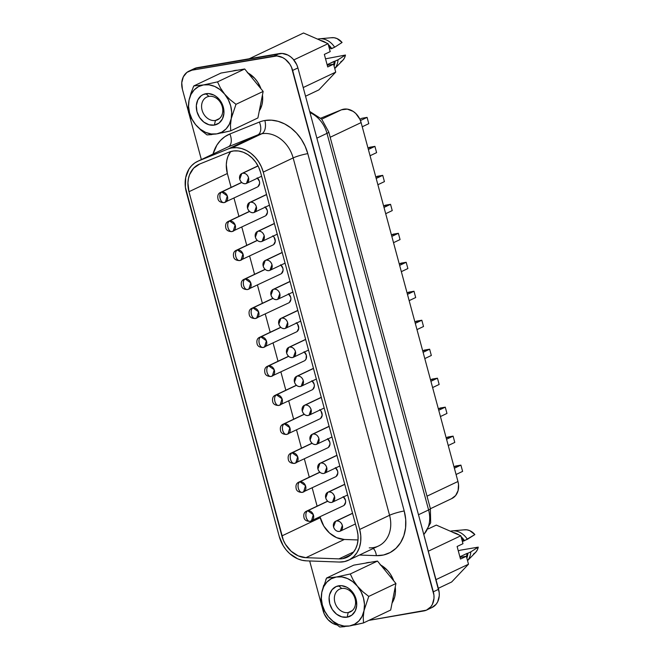 <?xml version="1.0" encoding="UTF-8"?>
<svg xmlns="http://www.w3.org/2000/svg" width="660" height="660" viewBox="0 0 660 660"><rect width="100%" height="100%" fill="white"/><g stroke="black" fill="none" stroke-linecap="round" stroke-linejoin="round"><path stroke-width="0.99" d="M369.245 547.866A29.51 23.752 -115.4 0 0 378.972 545.77A29.51 23.752 -115.4 0 0 389.565 515.279L293.147 157.921L263.266 172.103L359.683 529.452L389.565 515.279L359.683 529.452A29.51 23.752 64.6 0 1 348.62 560.183L378.502 546.001A29.51 23.752 -115.4 0 0 389.565 515.279A10.931 1.427 164.9 0 1 404.209 510.988A40.433 32.546 64.6 0 1 376.357 555.654A10.931 5.981 92.1 0 0 373.238 548.501A10.931 5.981 -87.9 0 1 376.357 555.654L359.461 555.035L376.357 555.654L383.567 554.994L390.209 552.511L395.983 548.32L400.603 542.627L403.854 535.706L405.578 527.868L405.702 519.494L404.209 510.988L307.791 153.631A10.931 1.427 -15.1 0 0 293.147 157.921A29.51 23.752 -115.4 0 0 261.814 133.749A10.931 6.328 80.3 0 0 264.85 120.508A40.433 32.546 64.6 0 1 307.791 153.631L305.126 146.19L301.315 139.252L296.513 133.072L290.887 127.9L284.666 123.931L278.083 121.316L271.392 120.161L264.85 120.508A40.433 32.546 -115.4 0 0 259.363 122.067L229.87 133.996L224.87 136.686L220.506 140.415L216.909 145.084L213.04 154.027A40.433 32.546 64.6 0 1 229.87 133.996A10.931 6.476 -112 0 1 228.319 146.817L198.429 160.99L227.931 149.061A29.51 23.752 64.6 0 1 231.932 147.923L261.814 133.749A29.51 23.752 -115.4 0 0 257.812 134.887L227.931 149.061L257.812 134.887L228.319 146.817A29.51 23.752 -115.4 0 0 227.287 147.271L197.406 161.444A29.51 23.752 64.6 0 1 198.429 160.99L228.319 146.817A29.51 23.752 -115.4 0 0 227.213 147.304M348.208 612.546A12.565 10.114 -115.4 0 0 355.063 598.785A12.565 10.114 -115.4 0 0 341.715 588.489L338.679 585.799A16.393 13.192 64.6 0 1 356.087 599.231A16.393 13.192 64.6 0 1 347.143 617.183L348.208 612.546L352.225 610.64L348.208 612.546A12.565 10.114 64.6 0 1 335.28 603.57A12.565 10.114 64.6 0 1 339.57 589.165A12.565 10.114 64.6 0 1 341.715 588.489A12.565 10.114 64.6 0 1 354.643 597.465A12.565 10.114 64.6 0 1 350.344 611.869A12.565 10.114 64.6 0 1 348.208 612.546L347.143 617.183A16.393 13.192 64.6 0 1 329.736 603.751A16.393 13.192 64.6 0 1 338.679 585.799L341.715 588.489A12.565 10.114 -115.4 0 0 334.859 602.25A12.565 10.114 -115.4 0 0 348.208 612.546M208.939 96.393A12.565 10.114 -115.4 0 0 202.084 110.162A12.565 10.114 -115.4 0 0 215.432 120.458L214.368 125.095A16.393 13.192 64.6 0 1 196.96 111.664A16.393 13.192 64.6 0 1 205.904 93.712L208.939 96.393A12.565 10.114 64.6 0 1 221.867 105.369A12.565 10.114 64.6 0 1 217.569 119.782A12.565 10.114 64.6 0 1 215.432 120.458A12.565 10.114 64.6 0 1 202.505 111.482A12.565 10.114 64.6 0 1 206.794 97.069A12.565 10.114 64.6 0 1 208.939 96.393L205.904 93.712A16.393 13.192 64.6 0 1 223.311 107.135A16.393 13.192 64.6 0 1 214.368 125.095L215.432 120.458L219.45 118.552L215.432 120.458A12.565 10.114 -115.4 0 0 222.288 106.689A12.565 10.114 -115.4 0 0 208.939 96.393M367.158 562.848L367.768 562.559A25.138 20.229 -115.4 0 0 365.376 563.153L367.158 562.848M234.993 70.463L232.6 71.057A25.138 20.229 -115.4 0 1 234.993 70.463A25.138 20.229 -115.4 0 1 237.468 70.224L234.993 70.463M259.281 110.979A25.138 20.229 -115.4 0 0 262.457 94.957L262.63 100.534L261.88 105.014L259.281 110.979M247.302 72.592L254.669 78.276L257.656 82.112L260.964 88.753A25.138 20.229 -115.4 0 0 247.937 72.93M220.168 198.627C221.199 201.721 222.651 202.999 224.507 202.471L225.439 202.174L227.304 195.913L221.686 192.011C219.995 193.157 219.483 195.368 220.168 198.627A5.462 3.16 -99.7 0 1 221.686 192.011A5.462 4.397 64.6 0 1 227.304 195.913A5.462 4.397 64.6 0 1 225.439 202.174A5.462 4.397 64.6 0 1 224.507 202.471A5.462 3.16 -99.7 0 1 224.02 202.62A5.462 3.16 -99.7 0 1 220.168 198.627M241.758 182.482L221.686 192.011L241.758 182.482M241.651 182.383L220.753 192.299A5.462 4.397 64.6 0 1 221.686 192.011A5.462 4.397 -115.4 0 0 220.753 192.299C218.064 193.405 217.198 195.83 218.155 199.559C218.947 201.564 220.902 202.587 224.02 202.62L257.375 187.027A5.462 4.397 -115.4 0 0 257.507 178.167M227.989 227.601C229.02 230.703 230.464 231.982 232.328 231.446L233.261 231.148L235.125 224.887L229.507 220.984C227.807 222.139 227.304 224.342 227.989 227.601A5.462 3.16 -99.7 0 1 229.507 220.984A5.462 4.397 64.6 0 1 235.125 224.887A5.462 4.397 64.6 0 1 233.261 231.148A5.462 4.397 64.6 0 1 232.328 231.446A5.462 3.16 -99.7 0 1 231.841 231.602A5.462 3.16 -99.7 0 1 227.989 227.601M249.579 211.464L229.507 220.984L249.579 211.464M249.472 211.365L228.575 221.282A5.462 4.397 64.6 0 1 229.507 220.984A5.462 4.397 -115.4 0 0 228.575 221.282C225.885 222.387 225.019 224.804 225.967 228.533C226.768 230.546 228.723 231.561 231.841 231.602L265.196 216.001A5.462 4.397 -115.4 0 0 265.328 207.149M235.81 256.583C236.841 259.677 238.285 260.956 240.149 260.42L241.082 260.131L242.946 253.861L237.328 249.959C235.628 251.113 235.125 253.325 235.81 256.583A5.462 3.16 -99.7 0 1 237.328 249.959A5.462 4.397 64.6 0 1 242.946 253.861A5.462 4.397 64.6 0 1 241.082 260.131A5.462 4.397 64.6 0 1 240.149 260.42A5.462 3.16 -99.7 0 1 239.662 260.576A5.462 3.16 -99.7 0 1 235.81 256.583M257.4 240.438L237.328 249.959L257.4 240.438M257.293 240.339L236.395 250.255A5.462 4.397 64.6 0 1 237.328 249.959A5.462 4.397 -115.4 0 0 236.395 250.255C233.706 251.361 232.832 253.778 233.788 257.515C234.58 259.52 236.544 260.543 239.662 260.576L273.009 244.975A5.462 4.397 -115.4 0 0 273.149 236.123M243.623 285.557C244.654 288.651 246.106 289.938 247.962 289.402L248.894 289.105L250.767 282.843L245.14 278.941C243.449 280.096 242.938 282.298 243.623 285.557A5.462 3.16 -99.7 0 1 245.14 278.941A5.462 4.397 64.6 0 1 250.767 282.843A5.462 4.397 64.6 0 1 248.894 289.105A5.462 4.397 64.6 0 1 247.962 289.402A5.462 3.16 -99.7 0 1 247.475 289.558A5.462 3.16 -99.7 0 1 243.623 285.557M265.221 269.412L245.14 278.941L265.221 269.412M265.105 269.321L244.216 279.229A5.462 4.397 64.6 0 1 245.14 278.941A5.462 4.397 -115.4 0 0 244.216 279.229C241.519 280.343 240.652 282.76 241.609 286.489C242.401 288.494 244.357 289.517 247.475 289.558L280.83 273.958A5.462 4.397 -115.4 0 0 280.97 265.097M251.443 314.539C252.475 317.633 253.918 318.912 255.783 318.376L256.715 318.087L258.58 311.817L252.962 307.915C251.27 309.07 250.759 311.281 251.443 314.539A5.462 3.16 -99.7 0 1 252.962 307.915A5.462 4.397 64.6 0 1 258.58 311.817A5.462 4.397 64.6 0 1 256.715 318.087A5.462 4.397 64.6 0 1 255.783 318.376A5.462 3.16 -99.7 0 1 255.296 318.533A5.462 3.16 -99.7 0 1 251.443 314.539M273.034 298.394L252.962 307.915L273.034 298.394M272.926 298.295L252.029 308.212A5.462 4.397 64.6 0 1 252.962 307.915A5.462 4.397 -115.4 0 0 252.029 308.212C249.34 309.317 248.474 311.734 249.43 315.472C250.222 317.476 252.178 318.491 255.296 318.533L288.651 302.932A5.462 4.397 -115.4 0 0 288.783 294.079M259.264 343.513C260.296 346.607 261.739 347.886 263.604 347.358L264.536 347.061L266.401 340.799L260.783 336.897C259.083 338.044 258.58 340.255 259.264 343.513A5.462 3.16 -99.7 0 1 260.783 336.897A5.462 4.397 64.6 0 1 266.401 340.799A5.462 4.397 64.6 0 1 264.536 347.061A5.462 4.397 64.6 0 1 263.604 347.358A5.462 3.16 -99.7 0 1 263.117 347.507A5.462 3.16 -99.7 0 1 259.264 343.513M280.855 327.368L260.783 336.897L280.855 327.368M280.748 327.269L259.85 337.186A5.462 4.397 64.6 0 1 260.783 336.897A5.462 4.397 -115.4 0 0 259.85 337.186C257.161 338.291 256.295 340.717 257.243 344.446C258.043 346.45 259.999 347.474 263.117 347.507L296.464 331.914A5.462 4.397 -115.4 0 0 296.604 323.053M267.077 372.487C268.108 375.589 269.56 376.868 271.425 376.332L272.349 376.035L274.222 369.773L268.603 365.871C266.904 367.026 266.401 369.229 267.077 372.487A5.462 3.16 -99.7 0 1 268.603 365.871A5.462 4.397 64.6 0 1 274.222 369.773A5.462 4.397 64.6 0 1 272.349 376.035A5.462 4.397 64.6 0 1 271.425 376.332A5.462 3.16 -99.7 0 1 270.938 376.489A5.462 3.16 -99.7 0 1 267.077 372.487M288.676 356.35L268.603 365.871L288.676 356.35M288.568 356.251L267.671 366.168A5.462 4.397 64.6 0 1 268.603 365.871A5.462 4.397 -115.4 0 0 267.671 366.168C264.982 367.274 264.107 369.691 265.064 373.42C265.856 375.433 267.811 376.447 270.938 376.489L304.285 360.888A5.462 4.397 -115.4 0 0 304.425 352.036M274.898 401.47C275.929 404.563 277.382 405.842 279.238 405.306L280.17 405.017L282.034 398.747L276.416 394.845C274.725 396 274.213 398.211 274.898 401.47A5.462 3.16 -99.7 0 1 276.416 394.845A5.462 4.397 64.6 0 1 282.034 398.747A5.462 4.397 64.6 0 1 280.17 405.017A5.462 4.397 64.6 0 1 279.238 405.306A5.462 3.16 -99.7 0 1 278.751 405.463A5.462 3.16 -99.7 0 1 274.898 401.47M296.488 385.325L276.416 394.845L296.488 385.325M296.381 385.225L275.484 395.142A5.462 4.397 64.6 0 1 276.416 394.845A5.462 4.397 -115.4 0 0 275.484 395.142C272.795 396.248 271.928 398.665 272.885 402.402C273.677 404.407 275.632 405.43 278.751 405.463L312.106 389.862A5.462 4.397 -115.4 0 0 312.238 381.01M282.719 430.444C283.75 433.537 285.194 434.824 287.059 434.288L287.991 433.991L289.855 427.73L284.237 423.827C282.538 424.982 282.034 427.185 282.719 430.444A5.462 3.16 -99.7 0 1 284.237 423.827A5.462 4.397 64.6 0 1 289.855 427.73A5.462 4.397 64.6 0 1 287.991 433.991A5.462 4.397 64.6 0 1 287.059 434.288A5.462 3.16 -99.7 0 1 286.572 434.445A5.462 3.16 -99.7 0 1 282.719 430.444M304.31 414.298L284.237 423.827L304.31 414.298M304.202 414.208L283.305 424.116A5.462 4.397 64.6 0 1 284.237 423.827A5.462 4.397 -115.4 0 0 283.305 424.116C280.615 425.23 279.749 427.647 280.698 431.376C281.498 433.381 283.453 434.404 286.572 434.445L319.927 418.844A5.462 4.397 -115.4 0 0 320.059 409.984M290.54 459.426C291.572 462.52 293.015 463.798 294.88 463.262L295.812 462.973L297.676 456.704L292.058 452.801C290.359 453.956 289.855 456.167 290.54 459.426A5.462 3.16 -99.7 0 1 292.058 452.801A5.462 4.397 64.6 0 1 297.676 456.704A5.462 4.397 64.6 0 1 295.812 462.973A5.462 4.397 64.6 0 1 294.88 463.262A5.462 3.16 -99.7 0 1 294.393 463.419A5.462 3.16 -99.7 0 1 290.54 459.426M312.13 443.281L292.058 452.801L312.13 443.281M312.023 443.182L291.126 453.098A5.462 4.397 64.6 0 1 292.058 452.801A5.462 4.397 -115.4 0 0 291.126 453.098C288.436 454.204 287.562 456.621 288.519 460.358C289.311 462.363 291.274 463.378 294.393 463.419L327.739 447.818A5.462 4.397 -115.4 0 0 327.88 438.966M298.353 488.4C299.384 491.494 300.836 492.772 302.701 492.244L303.625 491.947L305.498 485.686L299.871 481.784C298.18 482.93 297.668 485.141 298.353 488.4A5.462 3.16 -99.7 0 1 299.871 481.784A5.462 4.397 64.6 0 1 305.498 485.686A5.462 4.397 64.6 0 1 303.625 491.947A5.462 4.397 64.6 0 1 302.701 492.244A5.462 3.16 -99.7 0 1 302.206 492.393A5.462 3.16 -99.7 0 1 298.353 488.4M319.951 472.255L299.871 481.784L319.951 472.255M319.836 472.156L298.947 482.072A5.462 4.397 64.6 0 1 299.871 481.784A5.462 4.397 -115.4 0 0 298.947 482.072C296.249 483.178 295.383 485.603 296.34 489.332C297.132 491.337 299.087 492.36 302.206 492.393L335.56 476.8A5.462 4.397 -115.4 0 0 335.701 467.94M306.174 517.374C307.205 520.476 308.649 521.755 310.513 521.218L311.446 520.921L313.31 514.66L307.692 510.757C306.001 511.912 305.489 514.115 306.174 517.374A5.462 3.16 -99.7 0 1 307.692 510.757A5.462 4.397 64.6 0 1 313.31 514.66A5.462 4.397 64.6 0 1 311.446 520.921A5.462 4.397 64.6 0 1 310.513 521.218A5.462 3.16 -99.7 0 1 310.027 521.375A5.462 3.16 -99.7 0 1 306.174 517.374M327.764 501.237L307.692 510.757L327.764 501.237M327.657 501.138L306.76 511.055A5.462 4.397 64.6 0 1 307.692 510.757A5.462 4.397 -115.4 0 0 306.76 511.055C304.07 512.16 303.204 514.577 304.161 518.306C304.953 520.319 306.908 521.334 310.027 521.375L343.382 505.774A5.462 4.397 -115.4 0 0 343.513 496.922M258.043 165.965L242.723 173.233A5.462 4.397 64.6 0 1 248.341 177.136A5.462 4.397 64.6 0 1 246.477 183.406A5.462 4.397 64.6 0 1 245.545 183.694A5.462 4.397 64.6 0 1 239.926 179.792A5.462 4.397 64.6 0 1 241.791 173.53A5.462 4.397 64.6 0 1 242.723 173.233L258.043 165.965M266.582 194.601L250.536 202.216A5.462 4.397 64.6 0 1 256.162 206.118A5.462 4.397 64.6 0 1 254.29 212.38A5.462 4.397 64.6 0 1 253.366 212.677A5.462 4.397 64.6 0 1 247.739 208.774A5.462 4.397 64.6 0 1 249.612 202.505A5.462 4.397 64.6 0 1 250.536 202.216L266.582 194.601M274.395 223.583L258.357 231.19A5.462 4.397 64.6 0 1 263.975 235.092A5.462 4.397 64.6 0 1 262.111 241.362A5.462 4.397 64.6 0 1 261.178 241.651A5.462 4.397 64.6 0 1 255.56 237.748A5.462 4.397 64.6 0 1 257.425 231.487A5.462 4.397 64.6 0 1 258.357 231.19L274.395 223.583M282.216 252.557L266.178 260.172A5.462 4.397 64.6 0 1 271.796 264.074A5.462 4.397 64.6 0 1 269.932 270.336A5.462 4.397 64.6 0 1 269 270.633A5.462 4.397 64.6 0 1 263.381 266.731A5.462 4.397 64.6 0 1 265.246 260.461A5.462 4.397 64.6 0 1 266.178 260.172L282.216 252.557M290.037 281.539L273.999 289.146A5.462 4.397 64.6 0 1 279.617 293.048A5.462 4.397 64.6 0 1 277.753 299.31A5.462 4.397 64.6 0 1 276.82 299.607A5.462 4.397 64.6 0 1 271.202 295.705A5.462 4.397 64.6 0 1 273.067 289.443A5.462 4.397 64.6 0 1 273.999 289.146L290.037 281.539M297.858 310.513L281.812 318.12A5.462 4.397 64.6 0 1 287.43 322.022A5.462 4.397 64.6 0 1 285.565 328.292A5.462 4.397 64.6 0 1 284.633 328.581A5.462 4.397 64.6 0 1 279.015 324.679A5.462 4.397 64.6 0 1 280.879 318.417A5.462 4.397 64.6 0 1 281.812 318.12L297.858 310.513M305.671 339.487L289.633 347.102A5.462 4.397 64.6 0 1 295.251 351.004A5.462 4.397 64.6 0 1 293.387 357.266A5.462 4.397 64.6 0 1 292.454 357.563A5.462 4.397 64.6 0 1 286.836 353.661A5.462 4.397 64.6 0 1 288.7 347.391A5.462 4.397 64.6 0 1 289.633 347.102L305.671 339.487M313.492 368.47L297.454 376.076A5.462 4.397 64.6 0 1 303.072 379.978A5.462 4.397 64.6 0 1 301.207 386.248A5.462 4.397 64.6 0 1 300.275 386.537A5.462 4.397 64.6 0 1 294.657 382.635A5.462 4.397 64.6 0 1 296.522 376.373A5.462 4.397 64.6 0 1 297.454 376.076L313.492 368.47M321.313 397.444L305.266 405.058A5.462 4.397 64.6 0 1 310.893 408.961A5.462 4.397 64.6 0 1 309.02 415.222A5.462 4.397 64.6 0 1 308.096 415.519A5.462 4.397 64.6 0 1 302.47 411.617A5.462 4.397 64.6 0 1 304.342 405.347A5.462 4.397 64.6 0 1 305.266 405.058L321.313 397.444M329.125 426.426L313.087 434.032A5.462 4.397 64.6 0 1 318.706 437.935A5.462 4.397 64.6 0 1 316.841 444.196A5.462 4.397 64.6 0 1 315.909 444.493A5.462 4.397 64.6 0 1 310.291 440.591A5.462 4.397 64.6 0 1 312.155 434.329A5.462 4.397 64.6 0 1 313.087 434.032L329.125 426.426M336.947 455.4L320.909 463.007A5.462 4.397 64.6 0 1 326.527 466.909A5.462 4.397 64.6 0 1 324.662 473.179A5.462 4.397 64.6 0 1 323.73 473.467A5.462 4.397 64.6 0 1 318.112 469.565A5.462 4.397 64.6 0 1 319.976 463.303A5.462 4.397 64.6 0 1 320.909 463.007L336.947 455.4M344.767 484.374L328.729 491.989A5.462 4.397 64.6 0 1 334.348 495.891A5.462 4.397 64.6 0 1 332.483 502.153A5.462 4.397 64.6 0 1 331.551 502.45A5.462 4.397 64.6 0 1 325.933 498.547A5.462 4.397 64.6 0 1 327.797 492.278A5.462 4.397 64.6 0 1 328.729 491.989L344.767 484.374M352.588 513.356L336.542 520.963A5.462 4.397 64.6 0 1 342.169 524.865A5.462 4.397 64.6 0 1 340.296 531.135A5.462 4.397 64.6 0 1 339.364 531.424A5.462 4.397 64.6 0 1 333.745 527.521A5.462 4.397 64.6 0 1 335.618 521.26A5.462 4.397 64.6 0 1 336.542 520.963L352.588 513.356M342.746 558.632L351.128 554.647L342.746 558.632A26.227 21.112 64.6 0 1 338.984 558.88L353.702 551.892L338.984 558.88L305.943 557.675A26.227 21.112 64.6 0 1 281.853 535.937L320.232 517.729A26.227 21.112 -115.4 0 0 344.322 539.467L305.943 557.675L338.984 558.88A26.227 21.112 64.6 0 0 342.746 558.632A26.227 21.112 64.6 0 0 347.218 557.221A26.227 21.112 64.6 0 0 357.052 529.906L260.626 172.549L357.052 529.906L357.967 534.872L358.042 539.789L357.258 544.459L355.666 548.716L353.314 552.387L350.295 555.332L346.731 557.444L342.746 558.632M334.768 68.566L342.754 60.39A13.117 10.552 -115.4 0 0 345.46 55.036L325.537 58.831L345.46 55.036L338.036 59.771L327.121 64.705L334.298 61.297L333.688 64.556A16.665 13.415 -115.4 0 0 334.298 61.297L335.107 61.165A17.597 14.165 64.6 0 1 334.075 66.008L335.107 61.165L338.036 59.771A17.597 14.165 64.6 0 1 334.76 68.525A17.597 14.165 -115.4 0 0 338.036 59.771M464.029 529.864L466.876 529.823L469.755 530.64L474.853 534.575L467.42 539.311L463.683 540.837A16.665 13.415 -115.4 0 0 461.456 538.073L463.683 540.837L462.363 541.464L464.491 540.697L461.06 536.621A17.597 14.165 64.6 0 1 464.491 540.697L474.853 534.575A13.117 10.552 -115.4 0 0 464.755 529.774L452.413 530.871A17.597 14.165 64.6 0 1 467.42 539.311A17.597 14.165 -115.4 0 0 451.448 530.995A17.597 14.165 64.6 0 1 452.413 530.871M453.354 532.513A17.597 14.165 64.6 0 1 458.931 534.938L452.859 532.414M451.448 530.995L450.697 531.358L451.448 530.995A17.597 14.165 -115.4 0 0 450.401 531.226A17.597 14.165 64.6 0 1 451.448 530.995M194.576 68.483L282.175 53.444L287.917 55.077L290.606 56.793L293.04 59.029L296.761 64.705L297.916 67.922L292.644 70.422L433.323 591.805L438.595 589.306L421.228 524.931L439.205 592.614L439.255 595.889L437.671 601.846L436.103 604.288L431.714 607.662M220.96 73.062L244.687 68.987L263.159 91.426L257.903 117.942L263.159 91.426L244.687 68.987L220.96 73.062L193.784 85.948L220.96 73.062M460.829 535.763L462.973 543.708L457.116 546.488L460.498 559.045L466.356 556.264L468.501 564.209L451.654 581.988L438.331 588.308L451.654 581.988L468.501 564.209L435.988 579.637L468.501 564.209L466.356 556.264L460.045 557.345L466.356 556.264L460.498 559.045L457.116 546.488L462.973 543.708L460.829 535.763L428.315 551.191L460.829 535.763L436.31 525.088L428.323 528.874L436.31 525.088L460.829 535.763M467.074 553.393L459.896 556.801L467.074 553.393L466.463 556.644A16.665 13.415 -115.4 0 0 467.074 553.393L467.882 553.253L467.074 553.393M466.851 558.096L467.882 553.253A17.597 14.165 64.6 0 1 466.851 558.096M470.811 551.867L467.882 553.253L470.811 551.867A17.597 14.165 64.6 0 1 467.536 560.612A17.597 14.165 -115.4 0 0 470.811 551.867L478.244 547.132L477.271 550.019L475.621 552.387L473.418 554.078M467.544 560.654L475.53 552.486A13.117 10.552 -115.4 0 0 478.244 547.132L459.987 550.259L478.244 547.132M458.312 550.927L459.987 550.259L458.312 550.927M327.269 65.257L333.58 64.177L335.725 72.121L318.879 89.892L305.547 96.22L318.879 89.892L335.725 72.121L303.212 87.549L335.725 72.121L333.58 64.177L327.723 66.957L333.58 64.177L327.269 65.257M345.46 55.036L344.495 57.923L342.845 60.291L340.642 61.982M297.916 67.922L315.282 132.289L297.916 67.922A17.482 14.074 -115.4 0 0 279.345 53.592L197.224 67.691A17.482 14.074 -115.4 0 0 194.246 68.632L188.974 71.131A17.482 14.074 64.6 0 1 191.953 70.191L197.224 67.691L191.953 70.191L274.073 56.1L279.345 53.592L274.073 56.1A17.482 14.074 64.6 0 1 292.644 70.422L297.916 67.922M430.403 508.72L451.803 498.564A16.393 13.192 -115.4 0 0 457.957 481.495L427.012 496.171L457.957 481.495L361.119 122.595A16.393 13.192 -115.4 0 0 341.484 109.799L320.768 118.181L341.484 109.799L347.259 109.114L353.166 111.383L355.814 113.512L359.89 119.254L361.119 122.595L457.957 481.495L458.527 484.597L458.089 490.594L455.623 495.544L451.506 498.704M227.353 173.514L188.974 191.722L281.853 535.937L320.232 517.729L320.001 516.871L323.821 526.102L329.522 533.024L336.641 537.669L344.322 539.467L305.943 557.675L298.262 555.877L291.142 551.232L285.442 544.31L283.354 540.243L188.974 191.722A26.227 21.112 64.6 0 1 198.817 164.406A26.227 21.112 64.6 0 1 199.724 164.01L229.218 152.072L199.724 164.01L193.652 168.168L189.552 174.735L188.413 178.687L187.935 182.919L188.974 191.722L227.353 173.514L231.099 187.39L227.353 173.514A26.227 21.112 -115.4 0 1 230.678 151.561L227.931 156.527L226.792 160.479L226.306 164.711L227.353 173.514M317.105 506.146L312.18 487.888L317.105 506.146M309.284 477.163L304.359 458.914L309.284 477.163M301.471 448.189L296.546 429.932L301.471 448.189M293.65 419.215L288.725 400.958L293.65 419.215M285.829 390.233L280.904 371.984L285.829 390.233M278.009 361.259L273.083 343.002L278.009 361.259M270.196 332.277L265.271 314.028L270.196 332.277M262.375 303.303L257.45 285.046L262.375 303.303M254.554 274.321L249.628 256.072L254.554 274.321M246.741 245.347L241.816 227.098L246.741 245.347M238.92 216.373L233.995 198.115L238.92 216.373M229.218 152.072A26.227 21.112 64.6 0 1 260.626 172.549L258.662 167.203L255.791 162.277L252.153 158.012L247.912 154.613L243.276 152.229L238.466 150.983L233.706 150.934L229.218 152.072M358.025 539.962L344.322 539.467L358.025 539.962M257.136 177.853L259.421 181.335L259.627 183.389L258.019 186.631M264.957 206.836L267.242 210.309L267.448 212.371L265.832 215.605M272.778 235.81L274.189 237.344L275.269 241.346L273.652 244.588M280.599 264.784L282.876 268.265L283.082 270.328L281.474 273.562M288.412 293.766L290.697 297.239L290.903 299.302L289.295 302.544M296.233 322.74L297.643 324.274L298.724 328.276L297.107 331.518M304.054 351.722L306.339 355.195L306.05 359.114L304.928 360.492M311.866 380.696L314.152 384.178L314.358 386.232L312.749 389.474M319.688 409.67L321.098 411.205L322.179 415.214L320.562 418.448M327.508 438.653L329.794 442.126L330 444.188L328.383 447.43M335.329 467.627L337.606 471.108L337.813 473.162L336.204 476.404M343.142 496.609L345.427 500.082L345.634 502.144L344.025 505.379M339.364 531.424L340.296 531.135L342.35 525.442C341.228 522.308 339.298 520.814 336.542 520.963L335.618 521.26L333.564 526.952C334.686 530.079 336.616 531.572 339.364 531.424M331.551 502.45L332.483 502.153L334.529 496.46C333.415 493.334 331.477 491.84 328.729 491.989L327.797 492.278L325.743 497.97C326.865 501.105 328.796 502.598 331.551 502.45M323.73 473.467L324.662 473.179L326.708 467.486C325.594 464.351 323.656 462.858 320.909 463.007L319.976 463.303L317.93 468.996C319.044 472.123 320.983 473.616 323.73 473.467M315.909 444.493L316.841 444.196L318.896 438.512C317.774 435.377 315.843 433.884 313.087 434.032L312.155 434.329L310.109 440.014C311.223 443.149 313.162 444.642 315.909 444.493M308.096 415.519L309.02 415.222L311.075 409.53C309.952 406.403 308.022 404.91 305.266 405.058L304.342 405.347L302.288 411.04C303.41 414.175 305.341 415.668 308.096 415.519M300.275 386.537L301.207 386.248L303.253 380.556C302.14 377.421 300.201 375.928 297.454 376.076L296.522 376.373L294.475 382.066C295.589 385.192 297.52 386.686 300.275 386.537M292.454 357.563L293.387 357.266L295.433 351.574C294.319 348.447 292.38 346.954 289.633 347.102L288.7 347.391L286.654 353.084C287.768 356.218 289.707 357.712 292.454 357.563M284.633 328.581L285.565 328.292L287.62 322.6C286.498 319.465 284.567 317.971 281.812 318.12L280.879 318.417L278.834 324.109C279.955 327.236 281.886 328.729 284.633 328.581M276.82 299.607L277.753 299.31L279.799 293.626C278.685 290.491 276.746 288.998 273.999 289.146L273.067 289.443L271.012 295.127C272.135 298.262 274.065 299.755 276.82 299.607M269 270.633L269.932 270.336L271.978 264.643C270.864 261.517 268.925 260.024 266.178 260.172L265.246 260.461L263.2 266.153C264.313 269.288 266.252 270.781 269 270.633M261.178 241.651L262.111 241.362L264.165 235.669C263.043 232.535 261.113 231.041 258.357 231.19L257.425 231.487L255.379 237.179C256.492 240.306 258.431 241.799 261.178 241.651M253.366 212.677L254.29 212.38L256.344 206.687C255.222 203.56 253.291 202.067 250.536 202.216L249.612 202.505L247.558 208.197C248.68 211.332 250.61 212.825 253.366 212.677M245.545 183.694L246.477 183.406L248.523 177.713C247.409 174.578 245.471 173.085 242.723 173.233L241.791 173.53L239.745 179.223C240.859 182.35 242.789 183.843 245.545 183.694M348.62 560.183A29.51 23.752 64.6 0 1 339.355 562.048L306.322 560.843A29.51 23.752 64.6 0 1 279.221 536.39L186.343 192.175A29.51 23.752 64.6 0 1 197.406 161.444M293.147 157.921A29.51 23.752 -115.4 0 0 261.814 133.749L231.932 147.923A29.51 23.752 64.6 0 1 263.266 172.103L293.147 157.921A10.931 1.427 164.9 0 1 307.791 153.631L404.209 510.988A10.931 1.427 -15.1 0 0 389.565 515.279L293.147 157.921M279.221 536.39L283.255 545.803L286.209 549.97L289.666 553.6L297.676 558.822L301.983 560.257L306.322 560.843L339.355 562.048L344.619 561.561L349.47 559.754L353.677 556.693L357.052 552.544L359.428 547.486L360.682 541.769L360.772 535.664L359.683 529.452L263.266 172.103L261.319 166.667L258.538 161.601L255.032 157.096L250.932 153.318L246.386 150.422L241.585 148.517L236.701 147.675L231.932 147.923A29.51 23.752 -115.4 0 0 227.931 149.061L198.429 160.99L194.782 162.954L191.598 165.676L188.974 169.084L185.707 177.507L185.377 187.209L279.221 536.39M421.228 524.931L315.282 132.289L421.228 524.931M426.764 610.013L432.036 607.513A17.482 14.074 -115.4 0 0 438.595 589.306L433.323 591.805A17.482 14.074 64.6 0 1 426.764 610.013A17.482 14.074 64.6 0 1 423.786 610.954L368.866 620.384L426.442 610.162L430.832 606.796L432.399 604.345L433.983 598.389L433.933 595.114L291.489 67.204L289.847 64.201L285.334 59.293L282.637 57.577L276.903 55.943L191.953 70.191L186.92 72.385L183.34 76.799L181.756 82.756L182.416 89.339A17.482 14.074 64.6 0 1 188.974 71.131M337.004 624.954A17.482 14.074 64.6 0 1 323.095 610.723L321.684 605.492L324.25 613.94L327.979 619.616L333.094 623.568L337.004 624.954M321.214 603.735L309.672 560.967L321.214 603.735M201.366 159.563L188.908 113.404L201.366 159.563M188.438 111.647L182.416 89.339L188.438 111.647M392.057 603.067L394.663 597.102L395.406 592.622L395.233 587.045A25.138 20.229 -115.4 0 1 392.057 603.067M380.713 565.026A25.138 20.229 -115.4 0 1 393.739 580.841L390.439 574.208L387.445 570.372L380.086 564.688M370.252 562.312L367.768 562.559A25.138 20.229 -115.4 0 1 370.243 562.312M326.989 133.353A27.324 21.994 -115.4 0 0 309.977 112.621A27.324 21.994 64.6 0 1 326.989 133.353L316.866 138.155L326.989 133.353A10.931 1.427 -15.1 0 0 328.754 132A10.931 1.427 164.9 0 1 326.989 133.353L428.604 509.949L326.989 133.353M418.481 514.75L428.604 509.949L418.481 514.75M423.786 534.427A27.324 21.994 -115.4 0 0 428.604 509.949A27.324 21.994 64.6 0 1 423.786 534.427M361.119 122.595L330.182 137.272L361.119 122.595M341.484 109.799L321.725 119.171L341.484 109.799M362.241 126.769L368.783 123.668L362.241 126.769M361.82 118.297L359.873 119.221L361.82 118.297L367.092 117.389L360.442 120.541L367.092 117.389L368.783 123.668L367.092 117.389L361.82 118.297M370.062 155.752L376.604 152.642L370.062 155.752M369.641 147.271L367.983 148.054L374.913 146.363L368.371 149.474L374.913 146.363L376.604 152.642L374.913 146.363L369.641 147.271M377.883 184.726L384.425 181.624L377.883 184.726M377.454 176.253L375.804 177.037L382.726 175.345L376.183 178.447L382.726 175.345L384.425 181.624L382.726 175.345L377.454 176.253M385.696 213.7L392.238 210.598L385.696 213.7M385.275 205.227L383.625 206.011L390.547 204.319L384.004 207.43L390.547 204.319L392.238 210.598L390.547 204.319L385.275 205.227M393.517 242.682L400.059 239.572L393.517 242.682M393.096 234.201L391.438 234.985L398.368 233.302L391.825 236.404L398.368 233.302L400.059 239.572L398.368 233.302L393.096 234.201M401.338 271.656L407.88 268.554L401.338 271.656M400.917 263.183L399.259 263.967L406.18 262.276L399.638 265.378L406.18 262.276L407.88 268.554L406.18 262.276L400.917 263.183M409.15 300.638L415.693 297.528L409.15 300.638M408.73 292.157L407.08 292.941L414.001 291.25L407.459 294.36L414.001 291.25L415.693 297.528L414.001 291.25L408.73 292.157M416.971 329.612L423.514 326.51L416.971 329.612M416.551 321.139L414.901 321.923L421.822 320.232L415.28 323.334L421.822 320.232L423.514 326.51L421.822 320.232L416.551 321.139M424.792 358.586L431.335 355.484L424.792 358.586M424.372 350.113L422.713 350.897L429.643 349.206L423.101 352.316L429.643 349.206L431.335 355.484L429.643 349.206L424.372 350.113M432.613 387.568L439.156 384.458L432.613 387.568M432.193 379.087L430.534 379.871L437.456 378.188L430.914 381.29L437.456 378.188L439.156 384.458L437.456 378.188L432.193 379.087M440.426 416.542L446.968 413.44L440.426 416.542M440.005 408.07L438.356 408.853L445.277 407.162L438.735 410.264L445.277 407.162L446.968 413.44L445.277 407.162L440.005 408.07M448.247 445.525L454.789 442.414L448.247 445.525M447.827 437.044L446.168 437.827L453.098 436.136L446.556 439.246L453.098 436.136L454.789 442.414L453.098 436.136L447.827 437.044M456.068 474.499L462.611 471.397L456.068 474.499M455.647 466.026L453.989 466.81L460.911 465.118L454.369 468.22L460.911 465.118L462.611 471.397L460.911 465.118L455.647 466.026M303.534 33L328.053 43.675L330.198 51.62L324.34 54.4L327.723 66.957L324.34 54.4L330.198 51.62L328.053 43.675L293.807 59.92L328.053 43.675L303.534 33L249.224 58.765L303.534 33M331.254 37.777L334.1 37.736L336.979 38.552L342.078 42.487L334.645 47.223L330.908 48.749A16.665 13.415 -115.4 0 0 328.68 45.986L330.908 48.749L331.716 48.609L328.284 44.525A17.597 14.165 64.6 0 1 331.716 48.609L334.645 47.223A17.597 14.165 -115.4 0 0 317.625 39.138A17.597 14.165 64.6 0 1 319.638 38.783A17.597 14.165 64.6 0 1 334.645 47.223L342.078 42.487A13.117 10.552 -115.4 0 0 331.972 37.678L319.638 38.783M320.578 40.417A17.597 14.165 64.6 0 1 326.155 42.85L320.084 40.326M188.521 112.464L188.273 106.747L189.032 100.213L190.987 93.085L189.032 100.213L188.273 106.747L188.521 112.464L191.466 118.61L188.521 112.464M193.009 87.772L193.784 85.948L203.527 84.917L217.511 81.881L244.687 68.987L217.511 81.881L220.473 88.06L224.631 94.108L230.002 99.619L235.983 104.321L263.159 91.426L235.983 104.321L231.231 118.585L230.472 125.152L230.728 130.837L257.903 117.942L230.728 130.837L221.842 132.891M218.394 133.584L215.3 134.112M211.786 134.582L206.993 134.912L200.97 130.177L195.64 124.69L191.466 118.61L195.64 124.69A25.575 20.584 64.6 0 1 189.032 100.213A25.575 20.584 64.6 0 1 203.527 84.917L193.784 85.948L190.987 93.085M224.631 94.108A25.575 20.584 64.6 0 1 231.231 118.585L235.983 104.321L230.002 99.619L224.631 94.108L220.473 88.06L217.511 81.881L203.527 84.917A25.575 20.584 64.6 0 1 224.631 94.108L219.995 89.595L214.69 86.435L209.071 84.843L203.527 84.917L198.437 86.666L194.139 89.966L190.93 94.586L189.032 100.213L188.57 106.474L189.585 112.926L191.994 119.146L195.64 124.69L200.269 129.203L205.573 132.363L211.192 133.955L216.736 133.881L230.728 130.837L230.472 125.152L231.231 118.585A25.575 20.584 64.6 0 1 216.736 133.881L221.834 132.132L226.132 128.832L229.334 124.212L231.231 118.585L231.693 112.324L230.686 105.872L228.277 99.66L224.631 94.108M214.368 125.095L209.005 124.765L203.808 122.092L199.584 117.496L196.96 111.664L196.342 105.484L197.827 99.899L201.176 95.766L203.412 94.454L208.552 93.572L213.931 95.098L216.455 96.706L220.688 101.302L223.311 107.135L223.922 113.314L222.445 118.899L219.087 123.032L214.368 125.095M216.736 133.881A25.575 20.584 64.6 0 1 195.64 124.69L200.97 130.177L206.993 134.912L216.736 133.881M353.735 565.15L377.471 561.074L395.934 583.514L390.679 610.038L363.503 622.924L390.679 610.038L395.934 583.514L368.758 596.409L395.934 583.514L377.471 561.074L350.295 573.969L377.471 561.074L353.735 565.15L326.56 578.044L353.735 565.15M354.618 624.987L363.503 622.924L363.248 617.207L364.007 610.673L368.758 596.409L362.736 591.682L357.406 586.195L353.232 580.115L350.295 573.969L336.303 577.013L326.56 578.044L321.808 592.309L321.049 598.876L321.296 604.56L324.258 610.739L328.416 616.786L333.787 622.297L339.768 627L344.561 626.678M348.076 626.208L351.17 625.672M323.746 585.214L321.808 592.309A25.575 20.584 64.6 0 1 336.303 577.013L326.56 578.044L325.743 579.967M333.787 622.297L339.768 627L349.511 625.969A25.575 20.584 64.6 0 1 328.416 616.786L333.787 622.297M336.303 577.013A25.575 20.584 64.6 0 1 357.406 586.195L353.232 580.115L350.295 573.969L336.303 577.013L331.213 578.762L326.914 582.054L323.705 586.674L321.808 592.309L321.346 598.562L322.361 605.022L324.769 611.234L328.416 616.786L333.044 621.291L338.357 624.451L343.967 626.051L349.511 625.969L363.503 622.924L363.248 617.207L364.007 610.673L368.758 596.409L362.736 591.682L357.406 586.195A25.575 20.584 64.6 0 1 364.007 610.673A25.575 20.584 64.6 0 1 349.511 625.969L354.61 624.22L358.908 620.928L362.109 616.308L364.007 610.673L364.468 604.42L363.462 597.96L361.053 591.748L357.406 586.195L352.77 581.691L347.465 578.531L341.847 576.931L336.303 577.013M347.143 617.183L341.781 616.852L336.592 614.188L332.359 609.584L329.736 603.751L329.117 597.572L329.604 594.652L332.071 589.702L336.188 586.542L341.327 585.659L346.706 587.185L349.231 588.794L353.463 593.398L356.087 599.231L356.705 605.41L355.22 610.987L351.862 615.12L347.143 617.183M328.416 616.786A25.575 20.584 64.6 0 1 321.808 592.309L321.049 598.876L321.296 604.56L324.258 610.739L328.416 616.786M309.647 111.392L321.7 119.146L328.754 132.008L430.369 508.612A10.931 1.427 164.9 0 1 428.604 509.949A10.931 1.427 -15.1 0 0 430.369 508.612L430.658 522.786L423.852 534.666M228.319 146.817A10.931 6.476 68 0 0 229.87 133.996L259.363 122.067A10.931 6.476 -112 0 1 257.812 134.887L228.319 146.817M261.814 133.749A29.51 23.752 -115.4 0 0 257.812 134.887A10.931 6.476 68 0 0 259.363 122.067A40.433 32.546 64.6 0 1 264.85 120.508A10.931 6.328 -99.7 0 1 261.814 133.749M261.616 176.22L246.477 183.406M269.437 205.194L254.29 212.38M277.258 234.176L262.111 241.362M285.079 263.15L269.932 270.336M292.891 292.132L277.753 299.31M300.712 321.106L285.565 328.292M308.534 350.08L293.387 357.266M316.346 379.063L301.207 386.248M324.167 408.037L309.02 415.222M331.988 437.019L316.841 444.196M339.809 465.993L324.662 473.179M347.622 494.967L332.483 502.153M355.443 523.949L340.296 531.135M352.547 513.224L335.618 521.26M344.734 484.25L327.797 492.278M336.913 455.268L319.976 463.303M329.092 426.294L312.155 434.329M321.272 397.312L304.342 405.347M313.459 368.338L296.522 376.373M305.638 339.364L288.7 347.391M297.817 310.382L280.879 318.417M290.004 281.408L273.067 289.443M282.183 252.425L265.246 260.461M274.362 223.451L257.425 231.487M266.541 194.477L249.612 202.505M257.986 165.85L241.791 173.53"/></g></svg>
